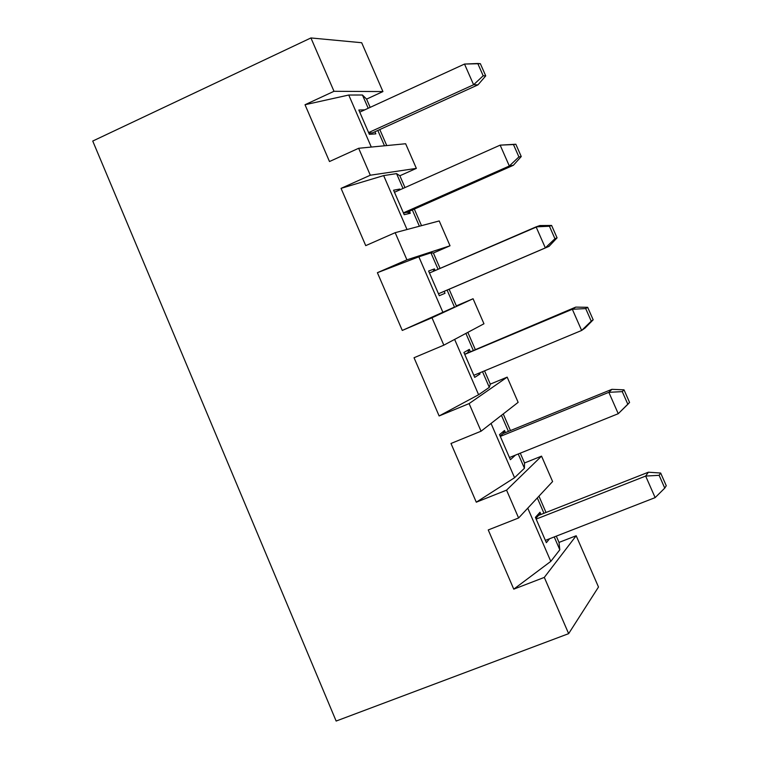 <?xml version="1.0" encoding="UTF-8"?>
<svg xmlns="http://www.w3.org/2000/svg" width="759" height="759" viewBox="0 0 759 759"><rect width="100%" height="100%" fill="white"/><g stroke="black" fill="none" stroke-linecap="round" stroke-linejoin="round"><path stroke-width="1.14" d="M568.643 633.651L544.307 577.4L513.767 589.155L488.246 529.943L518.606 517.98L506.557 490.134L476.291 502.192L450.988 443.474L481.064 431.207L469.109 403.589L439.129 415.96L414.034 357.736L443.835 345.165L431.985 317.774L402.279 330.44L377.394 272.699L406.919 259.834L395.173 232.681L365.734 245.631L341.057 188.365L370.307 175.215L358.656 148.28L329.491 161.534L305.014 104.733L333.998 91.298L310.924 37.95L92.74 141.051L336.142 721.05L568.643 633.651L336.142 721.05L92.74 141.051L310.924 37.95L361.682 42.722L382.934 91.573L366.578 99.106L370.164 107.37L366.578 99.106L382.934 91.573L361.682 42.722L310.924 37.95L333.998 91.298L382.934 91.573L333.998 91.298L305.014 104.733L348.751 95.027L362.441 95.008L366.578 99.106L362.441 95.008L368.2 108.271L362.441 95.008L348.751 95.027L305.014 104.733L329.491 161.534L358.656 148.28L405.638 143.745L416.359 168.384L399.86 175.765L404.983 187.568L399.86 175.765L416.359 168.384L405.638 143.745L358.656 148.28L370.307 175.215L416.359 168.384L370.307 175.215L341.057 188.365L383.656 175.595L396.559 173.621L399.86 175.765L396.559 173.621L403.001 188.45L396.559 173.621L383.656 175.595L341.057 188.365L365.734 245.631L395.173 232.681L439.224 220.945L450.03 245.783L433.389 253.013L440.068 268.411L433.389 253.013L450.03 245.783L439.224 220.945L395.173 232.681L406.919 259.834L450.03 245.783L406.919 259.834L377.394 272.699L418.845 256.808L430.941 252.851L433.389 253.013L430.941 252.851L438.066 269.274L430.941 252.851L418.845 256.808L377.394 272.699L402.279 330.44L431.985 317.774L473.066 298.742L483.957 323.77L473.066 298.742L456.339 305.877L473.066 298.742L431.985 317.774L443.835 345.165L483.957 323.77L443.835 345.165L414.034 357.736L439.129 415.96L469.109 403.589L507.173 377.138L518.141 402.355L507.173 377.138L490.305 384.12L507.173 377.138L469.109 403.589L481.064 431.207L518.141 402.355L481.064 431.207L450.988 443.474L476.291 502.192L506.557 490.134L541.546 456.14L552.599 481.548L541.546 456.14L524.526 462.971L541.546 456.14L506.557 490.134L518.606 517.98L552.599 481.548L518.606 517.98L488.246 529.943L513.767 589.155L544.307 577.4L568.643 633.651L598.49 587.03L568.643 633.651M379.804 129.561L386.748 145.567L379.804 129.561M414.319 209.086L421.52 225.66L414.319 209.086M449.119 289.245L456.339 305.877L449.119 289.245M467.838 332.366L475.181 349.292L467.838 332.366M484.546 370.857L490.305 384.12L484.546 370.857M503.245 413.949L510.456 430.562L503.245 413.949M520.276 453.161L524.526 462.971L520.276 453.161M538.947 496.177L546.015 512.477L538.947 496.177M556.29 536.139L559.013 542.419L576.176 535.75L598.49 587.03L576.176 535.75L544.307 577.4L576.176 535.75L559.013 542.419L556.29 536.139M377.83 130.463L384.481 145.785L377.83 130.463M371.293 147.066L348.751 95.027L371.293 147.066M374.946 131.772L375.847 133.859L369.358 134.334L358.827 110.027L364.747 109.856L358.827 110.027L369.358 134.334L375.847 133.859L374.946 131.772M412.336 209.968L419.385 226.229L412.336 209.968M407.023 229.522L383.656 175.595L407.023 229.522M399.794 189.057L400.097 189.75L399.794 189.057L399.225 190.139L399.794 189.057L393.579 190.205L399.794 189.057M409.424 211.258L410.296 213.27L404.196 214.702L393.579 190.205L404.196 214.702L410.296 213.27L409.424 211.258M454.47 307.072L402.279 330.44L442.943 312.414L418.845 256.808L442.943 312.414L454.47 307.072L447.108 290.109L454.47 307.072M434.433 268.904L435.144 270.536L434.433 268.904L433.152 271.399L434.433 268.904L428.607 271.02L434.433 268.904M444.176 291.371L445.011 293.297L439.319 295.716L428.607 271.02L439.319 295.716L445.011 293.297L444.176 291.371M489.308 387.346L490.305 384.12L489.308 387.346L478.606 394.727L439.129 415.96L478.606 394.727L454.632 339.406L478.606 394.727L489.308 387.346L482.515 371.701L489.308 387.346M465.893 333.4L473.161 350.146L465.893 333.4M469.337 349.377L470.21 351.379L469.337 349.377L467.876 352.356L469.337 349.377L463.92 352.48L469.337 349.377M479.555 372.935L480.011 373.969L474.717 377.375L463.92 352.48L474.717 377.375L480.011 373.969L479.555 372.935M524.422 468.256L524.526 462.971L524.422 468.256L514.564 477.715L476.291 502.192L514.564 477.715L491.045 423.437L514.564 477.715L524.422 468.256L518.226 453.986L524.422 468.256M501.452 415.334L508.426 431.387L501.452 415.334M503.084 433.541L504.526 430.486L499.517 434.603L510.399 459.698L515.276 455.277L510.399 459.698L499.517 434.603L504.526 430.486L505.447 432.602L504.526 430.486L503.075 433.569M559.81 549.801L559.013 542.419L559.81 549.801L550.806 561.375L513.767 589.155L550.806 561.375L527.761 508.169L550.806 561.375L559.81 549.801L554.231 536.936L559.81 549.801M537.306 497.942L543.966 513.283L537.306 497.942M538.567 515.37L539.991 512.249L535.399 517.382L546.366 542.676L549.582 538.748L546.366 542.676L535.399 517.382L539.991 512.249L540.958 514.469L539.991 512.249L538.548 515.418M372.603 132.834L368.827 133.1L372.603 132.834L477.98 84.856L372.603 132.834M407.118 212.273L410.296 213.27L407.137 212.283M407.061 212.302L403.513 213.127L407.061 212.302L513.359 165.291L407.061 212.302M441.795 292.386L549.023 246.362L441.795 292.386M478.265 373.466L480.011 373.969L478.265 373.466M464.669 354.206L575.749 307.11L464.669 354.206M500.115 435.979L503.027 433.588L611.915 389.329L503.027 433.588L500.115 435.979M535.854 518.416L538.52 515.427L648.376 472.212L538.52 515.427L535.854 518.416M655.14 497.619L545.37 540.389L655.14 497.619L645.662 476.064L536.148 519.109L645.662 476.064L648.376 472.212L660.662 473.028L666.26 485.732L664.761 488.113L655.14 497.619L664.761 488.113L659.125 475.324L645.662 476.064L655.14 497.619M618.243 413.702L509.45 457.525L618.243 413.702L608.841 392.327L500.304 436.416L608.841 392.327L611.915 389.329L624.021 389.841L629.572 402.441L618.243 413.702L627.854 404.3L622.266 391.625L608.841 392.327L618.243 413.702M581.641 330.459L473.825 375.316L581.641 330.459L572.324 309.264L464.745 354.377L572.324 309.264L575.749 307.11L587.665 307.31L593.177 319.814L584.98 328.097L581.641 330.459L584.98 328.097L593.177 319.814L581.641 330.459L591.242 321.171L585.711 308.59L572.324 309.264L581.641 330.459M545.341 247.899L438.474 293.771L545.341 247.899L536.091 226.865L429.471 272.993L539.867 225.546L551.613 225.451L557.068 237.852L549.023 246.362L545.341 247.899L549.023 246.362L557.068 237.852L554.933 238.715L545.341 247.899L554.933 238.715L549.44 226.239L536.091 226.865L545.341 247.899M509.327 166.003L403.399 212.862L509.327 166.003L500.153 145.14L394.471 192.255L500.153 145.14L515.835 144.238L521.253 156.544L513.359 165.291L509.327 166.003L513.359 165.291L521.253 156.544L518.909 156.914L509.327 166.003L518.909 156.914L513.464 144.542L500.153 145.14L509.327 166.003M473.607 84.752L368.608 132.597L473.607 84.752L464.508 64.06L359.747 112.152L464.508 64.06L473.607 84.752L477.98 84.856L473.607 84.752L483.179 75.777L473.607 84.752M645.662 476.064L659.125 475.324L660.662 473.028L648.376 472.212L645.662 476.064M608.841 392.327L622.266 391.625L624.021 389.841L611.915 389.329L608.841 392.327M572.324 309.264L585.711 308.59L587.665 307.31L575.749 307.11L572.324 309.264M536.091 226.865L549.44 226.239L551.613 225.451L539.867 225.546L536.091 226.865M500.153 145.14L515.835 144.238L500.153 145.14M485.732 75.881L477.98 84.856L485.732 75.881L483.179 75.777L477.772 63.5L464.508 64.06L480.352 63.68L485.732 75.881L480.352 63.68L477.772 63.5L483.179 75.777L485.732 75.881M666.26 485.732L660.662 473.028L659.125 475.324L664.761 488.113L666.26 485.732M629.572 402.441L624.021 389.841L622.266 391.625L627.854 404.3L629.572 402.441M593.177 319.814L587.665 307.31L585.711 308.59L591.242 321.171L593.177 319.814M557.068 237.852L551.613 225.451L549.44 226.239L554.933 238.715L557.068 237.852M521.253 156.544L515.835 144.238L513.464 144.542L518.909 156.914L521.253 156.544"/></g></svg>
